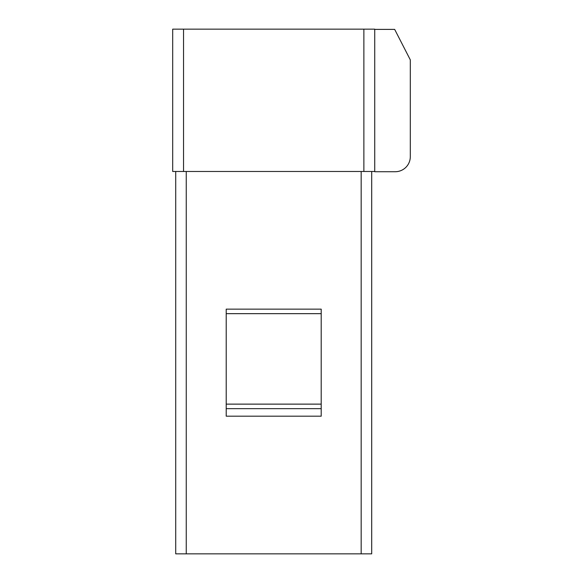 <?xml version="1.0" encoding="UTF-8"?>
<svg xmlns="http://www.w3.org/2000/svg" width="583" height="583" viewBox="0 0 583 583"><rect width="100%" height="100%" fill="white"/><g stroke="black" fill="none" stroke-linecap="round" stroke-linejoin="round"><path stroke-width="0.87" d="M321.204 408.654L321.204 309.143L226.211 309.143L226.211 416.189L321.204 416.189L321.204 408.654L226.211 408.654M321.204 313.661L226.211 313.661M321.204 404.128L226.211 404.128M374.731 29.39L394.669 29.39L410.308 59.867L410.308 156.645A15.078 15.078 0 0 1 395.23 171.723L374.731 171.723L374.731 29.15L172.692 29.15L172.692 171.482L374.731 171.482M175.716 171.482L175.716 553.85L371.699 553.85L371.699 171.482M186.247 171.482L186.247 553.85M361.168 171.482L361.168 553.85M363.872 171.482L363.872 29.15M183.543 171.482L183.543 29.15"/></g></svg>
